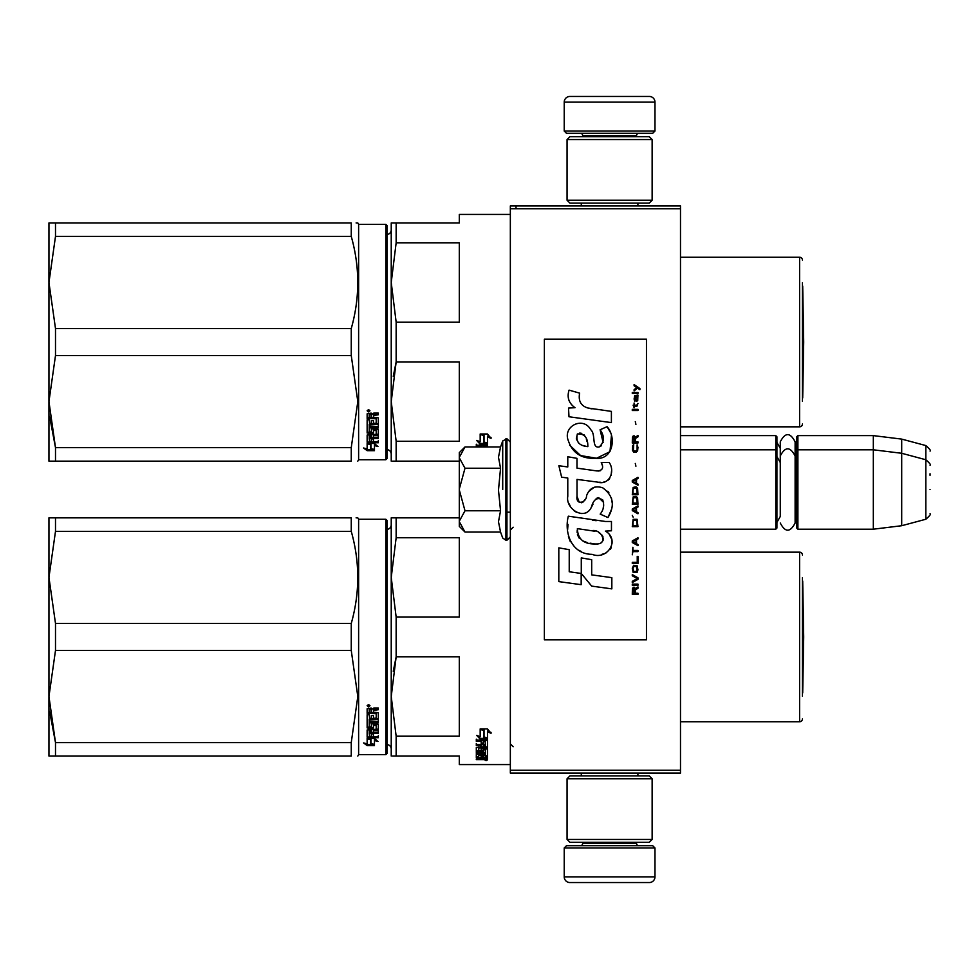 <?xml version="1.0" encoding="UTF-8"?>
<svg xmlns="http://www.w3.org/2000/svg" width="979" height="979" viewBox="0 0 979 979"><rect width="100%" height="100%" fill="white"/><g stroke="black" fill="none" stroke-linecap="round" stroke-linejoin="round"><path stroke-width="1.47" d="M680.491 435.618L775.784 435.618L776.91 436.756L776.91 528.073L775.784 529.198L680.491 529.198L680.491 531.646M680.491 496.402L680.491 446.791L680.491 449.802L775.784 449.802L775.784 529.198M680.491 208.747L510.34 208.747L510.34 205.92L680.491 205.92L680.491 773.08L510.34 773.08L510.34 770.253L680.491 770.253M516.019 205.92L516.019 208.747M510.34 208.747L510.34 770.253M654.975 131.051L564.222 131.051L566.498 133.315L652.699 133.315L654.975 131.051L654.975 102.122A5.666 5.666 -137.2 0 0 649.297 96.456L569.9 96.456A5.666 5.666 137.2 0 0 564.222 102.122L654.975 102.122M581.293 205.92L581.293 203.081M637.904 205.92L637.904 203.081M636.534 136.717L636.534 135.579L582.652 135.579L582.652 136.717M580.388 133.315A2.264 2.264 137.8 0 1 582.652 135.579M638.81 133.315A2.264 2.264 -137.8 0 0 636.534 135.579M564.222 131.051L564.222 102.122M569.9 96.456L649.297 96.456M564.222 847.949L654.975 847.949L652.699 845.685L566.498 845.685L564.222 847.949L564.222 876.878A5.666 5.666 42.8 0 0 569.9 882.544L649.297 882.544A5.666 5.666 -42.8 0 0 654.975 876.878L564.222 876.878M637.904 773.08L637.904 775.919M581.293 773.08L581.293 775.919M582.652 842.283L582.652 843.421L636.534 843.421L636.534 842.283M638.81 845.685A2.264 2.264 -42.2 0 1 636.534 843.421M580.388 845.685A2.264 2.264 42.2 0 0 582.652 843.421M654.975 847.949L654.975 876.878M649.297 882.544L569.9 882.544M652.136 839.444L649.297 842.283L569.9 842.283L567.061 839.444L652.136 839.444L652.136 778.758L567.061 778.758L569.9 775.919L649.297 775.919L652.136 778.758M567.061 778.758L567.061 839.444M567.061 139.556L569.9 136.717L649.297 136.717L652.136 139.556L567.061 139.556L567.061 200.242L652.136 200.242L649.297 203.081L569.9 203.081L567.061 200.242M652.136 200.242L652.136 139.556M775.784 435.618L775.784 449.802L776.91 450.927M796.759 450.927L797.897 449.802L797.897 435.618L796.759 436.756L796.759 528.073L797.897 529.198L797.897 449.802L873.329 449.802L873.329 529.198L797.897 529.198M797.897 435.618L873.329 435.618L873.329 449.802L901.696 453.277L901.696 525.723L873.329 529.198M930.05 465.233L930.05 465.233C931.213 465.098 929.805 463.263 925.84 459.751L925.84 445.567L901.696 439.106L901.696 453.277L925.84 459.751L925.84 519.249L901.696 525.723M930.05 475.317L930.05 473.763M930.05 489.5C930.05 520.804 930.05 520.804 930.05 489.5C930.05 458.196 930.05 458.196 930.05 489.5M459.298 452.628L465.001 446.938L459.298 457.352L459.298 452.628M465.001 532.062L459.298 526.372L459.298 521.648L465.001 532.062L500.55 532.062L498.482 521.746L500.55 510.781L498.482 490.136L500.55 468.219L498.482 457.254L500.55 446.938L465.001 446.938M502.716 489.5L502.716 440.978L502.716 489.5M459.298 521.648L459.298 457.352M459.298 457.805L465.001 468.219L459.298 489.047M500.55 468.219L465.001 468.219M459.298 489.953L465.001 510.781L459.298 521.195M500.55 510.781L465.001 510.781M776.91 522.394L780.263 516.533L780.263 456.006L780.263 462.467L776.91 456.606M776.91 442.422L780.263 448.284L780.263 441.835L780.263 456.006C785.219 446.424 790.163 446.424 795.119 456.006L795.119 522.994C790.163 532.576 785.219 532.576 780.263 522.994M780.263 441.835C785.219 432.241 790.163 432.241 795.119 441.835L795.119 461.036L796.759 456.606M483.296 758.052L483.296 758.97L485.388 758.872L485.388 758.052L483.296 757.489M391.233 749.07A4.54 4.54 -46.6 0 0 386.986 744.542M391.233 524.854A4.54 4.54 -133.2 0 1 386.986 529.382M392.579 756.069L396.152 756.069L396.152 736.196L459.298 736.196L459.298 656.836L396.152 656.836L393.264 671.276M392.579 517.854L396.152 517.854L391.233 517.854L391.233 577.414L396.152 537.74L396.152 517.854L459.298 517.854M391.233 756.069L391.233 696.522L396.152 656.836L396.152 617.088L459.298 617.088L459.298 537.74L396.152 537.74M396.152 617.088L391.233 577.414L391.233 696.522L396.152 736.196M396.152 756.069L459.298 756.069L459.298 764.575L510.34 764.575M802.437 577.696L802.437 696.228M802.437 555.007A2.839 2.839 -133.3 0 0 799.598 552.168L799.598 721.756A2.839 2.839 -46.7 0 0 802.437 718.916M680.491 552.168L799.598 552.168M680.491 721.756L799.598 721.756M483.626 729.82L481.387 728.914M487.481 739.01L484.03 737.787L484.03 730.493L480.175 728.914L487.432 728.914L491.054 733.259L487.481 731.864L487.481 739.01L483.626 737.028L483.626 730.652L480.175 729.245L480.175 735.78M484.886 738.374L480.285 738.374L480.285 739.28L487.481 739.28L483.626 737.921L483.626 730.652M487.481 738.374L485.682 738.374M480.285 738.374L477.862 735.816M480.175 729.245L480.175 736.661L476.663 735.364L480.285 739.28M487.481 731.864L487.481 731.019L491.054 732.402M484.03 729.661L484.03 730.493L484.03 729.661L482.182 728.914M487.481 738.093L484.03 736.893M485.388 755.837L487.481 755.837L487.481 749.07L487.481 756.902L485.388 756.902L485.046 755.127L483.296 755.127L483.296 756.547L481.191 756.547L481.191 755.127L478.413 755.262L478.413 754.271L478.755 757.489L487.481 757.489L487.481 759.337L486.612 759.594L480.848 759.594L480.848 758.921M481.191 755.127L481.191 754.271M478.755 755.127L478.755 754.271M483.296 755.482L481.191 755.482M487.481 749.07L482.072 748.654L481.191 749.07L481.191 750.869L478.755 751.015L478.755 747.038M486.612 746.928L487.481 746.5L487.481 740.577L487.481 747.479L486.612 747.919L486.612 746.928L485.364 746.928M483.296 746.928L481.191 746.928M486.612 747.919L478.755 747.919M487.481 740.577L476.308 740.063L476.308 741.287L481.191 741.287L481.191 740.357L476.308 740.357L476.308 739.145M478.462 750.954L476.308 750.575L476.308 747.479L481.191 747.038L481.191 745.606L476.308 745.606L476.308 744.493L485.388 744.493L485.046 741.287L483.296 741.287L483.296 744.028L481.191 744.028L481.191 740.357M483.296 741.287L483.296 740.357L483.296 741.287M485.388 740.552L485.388 741.482L485.046 740.357L483.296 740.357M483.296 743.538L481.191 743.538M481.191 745.606L481.191 744.64L476.308 744.64L476.308 743.538M485.388 755.262L485.388 749.841L483.296 749.841L483.296 751.591L482.414 751.97L477.189 751.97L476.308 751.591L476.308 747.479M482.414 751.97L482.414 750.954L481.13 750.954M477.189 751.97L477.189 750.954M483.296 749.841L483.296 748.837L483.296 749.841M485.388 748.837L485.388 749.841L485.388 748.837L483.296 748.837M476.308 751.591L477.189 751.517M483.296 751.517L482.414 751.517M485.388 752.545L476.308 752.545L476.308 753.426L476.308 752.545M485.388 753.426L476.308 753.426M485.388 754.271L477.189 754.271L476.308 754.613L476.308 756.681L478.413 756.975M480.848 759.594L476.308 759.594L476.308 758.97L481.191 758.701L481.191 758.052L476.308 757.758L476.308 754.613M480.31 758.052L476.406 757.893M486.073 759.985L486.073 760.732L486.073 759.985M476.308 759.594L476.308 758.97M487.481 756.902L485.388 756.412M485.388 758.505L487.481 758.248L487.481 757.489M483.296 745.606L483.296 747.038L485.388 746.867L485.388 745.79L483.296 745.606L483.296 744.64L485.388 744.823L485.388 745.888M483.296 755.127L483.296 754.271M486.612 747.662L487.481 748.078M481.191 749.853L481.191 749.07M483.296 743.073L481.191 743.073M483.296 750.575L482.414 750.954M480.31 757.893L481.191 757.624M483.455 758.505L480.848 758.505M487.089 760.218L485.107 760.218L487.089 760.108M487.089 759.545L485.107 759.594M55.497 650.435L55.497 623.488L48.95 577.414L48.95 517.854L55.497 517.854L55.497 531.34L48.95 577.414L48.95 696.522L55.497 650.435L351.253 650.435L357.812 696.522L351.253 742.596L351.253 756.069C359.917 756.069 359.917 756.069 351.253 756.069L48.95 756.069L48.95 696.522L55.497 742.596L351.253 742.596M55.497 531.34L351.253 531.34L351.253 517.854C359.917 517.867 359.917 517.867 351.253 517.854L55.497 517.854M55.497 623.488L351.253 623.488C359.917 592.772 359.917 562.056 351.253 531.34M356.099 517.854L357.812 517.854L358.62 519.274L358.62 754.65L357.812 756.069M55.497 756.069L55.497 742.596L49.721 711.904M385.848 519.274L385.848 754.65L386.986 753.524L386.986 520.412L385.848 519.274L358.62 519.274M351.253 650.435L351.253 623.488M370.992 738.509L370.992 739.5L370.503 738.374M370.992 739.5L370.992 744.603L374.455 745.435L374.455 739.5L374.455 740.491L377.955 741.458L374.333 738.374L367.137 738.374L370.992 739.5M367.186 737.395L368.006 737.395M370.992 743.563L374.455 744.383M374.455 739.5L376.169 739.965M367.137 738.607L367.137 743.844L363.564 742.939L367.186 745.619L374.455 745.619L370.588 744.701L370.588 739.61L367.137 738.607M378.31 735.621L378.31 736.722L367.137 737.224L367.137 729.967L376.205 729.22L376.205 724.582L376.205 725.439L373.427 725.439L373.427 724.582L373.427 727.935L372.546 728.486L367.137 727.935L367.137 714.719L369.23 714.719L369.572 718.341L371.335 718.341L371.335 715.49L373.427 715.49L373.427 718.341L376.205 718.096L376.205 712.945L376.205 713.679L367.137 713.422L367.137 708.747L371.163 708.037L372.461 709.102L373.77 708.037L378.31 708.037L378.31 709.738L373.427 710.436L374.308 709.029L378.31 709.029M373.427 710.436L373.427 712.1L378.31 712.785L378.31 719.308L369.23 719.932L369.23 721.413L378.31 721.413L378.31 722.869L369.23 722.869L369.23 722.037L369.23 726.895L371.335 726.895L371.335 724.362L372.204 723.775L378.31 724.362L378.31 729.967L373.427 730.505L373.427 732.17L378.31 732.17L378.31 733.393L369.23 733.393L369.23 732.463L378.31 732.463L378.31 731.252M369.23 733.393L369.572 736.575L371.335 736.575L371.335 733.883L373.427 733.883L373.427 736.575L378.31 736.575L378.31 737.689L368.006 737.689M372.546 728.486L373.427 727.054M375.863 713.422L375.863 712.675L367.137 712.675M369.23 710.008L369.23 712.1L371.335 712.1L371.335 709.738L369.23 710.008L369.23 709.31L369.23 710.008M369.23 709.31L371.335 709.029L371.335 709.738M369.23 731.056L369.23 729.808L371.335 729.6L371.335 732.17L369.23 731.962L369.23 730.713L371.335 730.505M372.546 727.605L367.137 727.054M376.205 724.582L373.427 724.582M368.006 736.722L367.137 736.257M373.427 729.6L378.31 729.074M369.23 722.037L378.31 722.037L378.31 720.605M378.31 718.513L369.23 719.137L369.23 720.605M368.557 706.875L367.137 705.688L368.557 704.488L369.964 705.688L368.557 706.875L367.737 705.981M369.364 705.981L368.557 706.202M367.186 745.619L367.186 744.566L370.588 744.566M365.644 743.477L367.186 744.566M370.588 743.661L374.455 744.566M369.707 738.374L370.588 739.378M367.541 705.981L367.541 705.321L369.536 705.321L369.536 705.981L367.541 705.981M802.707 581.012L803.686 636.962L802.707 692.924L802.707 581.012A11.344 11.344 0 0 0 802.437 580.853M391.233 454.146A4.54 4.54 -46.6 0 0 386.986 449.618M391.233 229.93A4.54 4.54 -133.2 0 1 386.986 234.458M392.579 461.146L396.152 461.146L396.152 441.26L459.298 441.26L459.298 361.912L396.152 361.912L393.264 376.34M392.579 222.931L396.152 222.931L391.233 222.931L391.233 282.478L396.152 242.804L396.152 222.931L459.298 222.931L459.298 214.425L510.34 214.425M391.233 461.146L391.233 401.586L396.152 361.912L396.152 322.164L459.298 322.164L459.298 242.804L396.152 242.804M396.152 322.164L391.233 282.478L391.233 401.586L396.152 441.26M396.152 461.146L459.298 461.146M802.437 282.772L802.437 401.304M802.437 260.084A2.839 2.839 -133.3 0 0 799.598 257.244L799.598 426.832A2.839 2.839 -46.7 0 0 802.437 423.993M680.491 257.244L799.598 257.244M680.491 426.832L799.598 426.832M483.626 434.884L481.387 433.991M487.481 444.074L484.03 442.851L484.03 435.557L480.175 433.991L487.432 433.991L491.054 438.335L487.481 436.94L487.481 444.074L483.626 442.104L483.626 435.716L480.175 434.309L480.175 440.844M484.886 443.438L480.285 443.438L480.285 444.356L487.481 444.356L483.626 442.997L483.626 435.716M487.481 443.438L485.682 443.438M480.285 443.438L477.862 440.893M480.175 434.309L480.175 441.737L476.663 440.44L480.285 444.356M487.481 436.94L487.481 436.096L491.054 437.478M484.03 434.725L484.03 435.557L484.03 434.725L482.182 433.991M487.481 443.169L484.03 441.957M487.481 446.938L487.481 445.653L487.481 446.938M487.481 445.653L476.308 445.127L476.308 446.363L481.191 446.363L481.191 445.433L476.308 445.433L476.308 444.221M481.191 446.938L481.191 445.433M485.388 446.938L483.296 446.363L483.296 445.433L483.296 446.938M485.388 445.629L485.388 446.559L485.046 445.433L483.296 445.433M55.497 355.512L55.497 328.565L48.95 282.478L48.95 222.931L55.497 222.931L55.497 236.404L48.95 282.478L48.95 401.586L55.497 355.512L351.253 355.512L357.812 401.586L351.253 447.66L351.253 461.146C359.917 461.133 359.917 461.133 351.253 461.146L48.95 461.146L48.95 401.586L55.497 447.66L351.253 447.66M55.497 236.404L351.253 236.404L351.253 222.931C359.917 222.931 359.917 222.931 351.253 222.931L55.497 222.931M55.497 328.565L351.253 328.565C359.917 297.849 359.917 267.12 351.253 236.404M356.099 222.931L357.812 222.931L358.62 224.35L358.62 459.726L357.812 461.146M55.497 461.146L55.497 447.66L49.721 416.981M385.848 224.35L385.848 459.726L386.986 458.588L386.986 225.476L385.848 224.35L358.62 224.35M351.253 355.512L351.253 328.565M370.992 443.585L370.992 444.564L370.503 443.438M370.992 444.564L370.992 449.679L374.455 450.499L374.455 444.564L374.455 445.567L377.955 446.534L374.333 443.438L367.137 443.438L370.992 444.564M367.186 442.459L368.006 442.459M370.992 448.639L374.455 449.459M374.455 444.564L376.169 445.041M367.137 443.671L367.137 448.92L363.564 448.003L367.186 450.683L374.455 450.683L370.588 449.765L370.588 444.686L367.137 443.671M378.31 440.685L378.31 441.786L367.137 442.3L367.137 435.043L376.205 434.284L376.205 429.659L376.205 430.515L373.427 430.515L373.427 429.659L373.427 432.999L372.546 433.562L367.137 432.999L367.137 419.795L369.23 419.795L369.572 423.417L371.335 423.417L371.335 420.566L373.427 420.566L373.427 423.417L376.205 423.161L376.205 418.009L376.205 418.755L367.137 418.486L367.137 413.823L371.163 413.101L372.461 414.166L373.77 413.101L378.31 413.101L378.31 414.802L373.427 415.512L374.308 414.105L378.31 414.105M373.427 415.512L373.427 417.164L378.31 417.849L378.31 424.372L369.23 425.008L369.23 426.489L378.31 426.489L378.31 427.933L369.23 427.933L369.23 427.113L369.23 431.972L371.335 431.972L371.335 429.438L372.204 428.839L378.31 429.438L378.31 435.043L373.427 435.582L373.427 437.234L378.31 437.234L378.31 438.457L369.23 438.457L369.23 437.527L378.31 437.527L378.31 436.316M369.23 438.457L369.572 441.651L371.335 441.651L371.335 438.947L373.427 438.947L373.427 441.651L378.31 441.651L378.31 442.765L368.006 442.765M372.546 433.562L373.427 432.131M375.863 418.486L375.863 417.752L367.137 417.752M369.23 415.084L369.23 417.164L371.335 417.164L371.335 414.802L369.23 415.084L369.23 414.374L369.23 415.084M369.23 414.374L371.335 414.105L371.335 414.802M369.23 436.12L369.23 434.884L371.335 434.676L371.335 437.234L369.23 437.038L369.23 435.777L371.335 435.582M372.546 432.681L367.137 432.131M376.205 429.659L373.427 429.659M368.006 441.786L367.137 441.333M373.427 434.676L378.31 434.138M369.23 427.113L378.31 427.113L378.31 425.669M378.31 423.589L369.23 424.201L369.23 425.669M368.557 411.939L367.137 410.764L368.557 409.565L369.964 410.764L368.557 411.939L367.737 411.058M369.364 411.058L368.557 411.266M367.186 450.683L367.186 449.642L370.588 449.642M365.644 448.541L367.186 449.642M370.588 448.737L374.455 449.642M369.707 443.438L370.588 444.454M367.541 411.058L367.541 410.385L369.536 410.385L369.536 411.058L367.541 411.058M802.707 286.076L803.686 342.038L802.707 397.988L802.707 286.076A11.344 11.344 0 0 0 802.437 285.917M639.887 389.728L639.887 388.541L634.098 384.576L634.098 385.763L636.631 387.549L634.098 389.728L634.098 390.915L637.476 388.137L639.887 389.728M637.953 594.424L637.953 593.237L635.42 593.237L635.42 589.872L637.953 588.281L637.953 586.898L635.187 588.685L634.453 587.29L633.254 587.29L632.41 588.685L632.287 594.424L637.953 594.424M632.287 585.307L637.953 585.307L637.953 584.12L632.287 584.12L632.287 585.307M632.287 582.542L637.953 579.372L637.953 577.781L632.287 574.612L632.287 575.799L637.231 578.577L632.287 581.342L632.287 582.542M632.287 568.273L633.132 572.434L637.109 572.434L637.953 569.851L637.109 565.691L633.609 565.299L632.287 568.273M632.287 562.325L632.287 563.512L637.953 563.512L637.953 556.378L637.231 556.378L637.231 562.325L632.287 562.325M637.953 538.939L637.953 537.752L632.287 540.922L632.287 542.513L637.953 545.682L637.953 544.495L636.509 543.7L636.509 539.735L637.953 538.939M637.109 519.323L633.132 519.323L632.287 526.653L637.953 526.653L637.109 519.323M633.132 517.145L632.287 515.358L633.132 517.145M632.287 510.61L637.953 513.779L637.953 512.58L636.509 511.797L636.509 507.832L637.953 507.036L637.953 505.849L632.287 509.019L632.287 510.61M637.598 497.724L636.032 496.341L633.132 496.928L632.287 504.258L637.953 504.258L637.598 497.724M637.598 488.215L636.032 486.82L633.132 487.42L632.287 494.75L637.953 494.75L637.598 488.215M635.909 466.212L635.298 463.446L635.909 466.212M632.287 410.531L637.953 410.531L637.953 409.344L632.287 409.344L632.287 410.531M637.831 397.254L637.953 395.075L634.698 395.675L634.098 399.04L634.82 401.414L634.82 396.666L635.42 396.458L636.509 401.414L637.721 400.619L637.831 397.254M632.887 547.261L632.287 554.799L632.887 551.63L637.953 551.63L637.953 550.431L632.887 550.431L632.887 547.261M637.953 477.311L632.287 480.481L632.287 482.072L637.953 485.241L637.953 484.054L636.509 483.259L636.509 479.294L637.953 478.498L637.953 477.311M636.986 406.175L637.953 403.397L636.754 405.184L634.576 405.184L634.098 403.005L634.098 405.184L633.132 405.184L634.098 407.753L634.576 406.175L636.986 406.175M637.109 444.809L637.109 449.961L636.032 451.16L633.376 450.56L633.731 444.613L632.642 445.604L632.41 450.169L633.609 452.151L636.032 452.347L637.598 450.952L637.953 447.391L637.109 444.809M637.953 441.847L635.42 441.847L635.42 438.47L637.953 436.891L637.953 435.496L635.187 437.283L634.453 435.9L633.254 435.9L632.41 437.283L632.287 443.034L637.953 443.034L637.953 441.847M635.909 424.409L635.298 421.631L635.909 424.409M637.953 393.485L637.953 392.506L632.287 392.506L632.287 393.485L637.953 393.485M592.087 408.867C582.052 407.594 577.904 402.357 579.629 393.142L569.08 390.131C566.792 397.29 568.762 403.152 575.003 407.705L568.518 408.072L568.995 416.76L611.398 422.61L611.398 411.388L588.146 408.047M607.09 426.673L600.09 429.757C604.789 436.377 604.508 442.104 599.221 446.938C591.292 448.566 596.113 434.333 590.753 429.708C583.178 415.904 562.35 426.281 568.371 440.819C572.617 453.155 581.624 458.967 595.403 458.282C613.087 460.399 616.635 437.332 607.09 426.673L610.272 432.167M577.01 496.316L577.01 479.404L597.166 482.035C609.207 485.951 615.583 471.327 609.122 462.418L601.241 462.418C603.97 467.754 602.599 470.605 597.129 470.972L576.986 468.146L576.986 458.343L567.783 456.752L567.783 466.959L558.862 465.735L561.64 477.177L567.783 478.021L567.783 496.316C565.348 509.19 585.271 521.379 591.475 506.926C593.555 499.314 597.276 496.953 602.648 499.828C604.532 504.98 603.713 509.753 600.176 514.122L607.947 517.536C615.179 505.592 613.417 495.668 602.648 487.775C594.877 485.376 589.517 487.995 586.58 495.655C586.482 503.059 575.615 505.433 577.01 496.316L579.262 502.386M605.438 521.477L568.322 516.19C563.953 533.053 571.846 554.334 592.087 554.322C607.115 560.526 620.588 540.029 605.438 531.107L611.459 530.777L611.459 521.477L605.438 521.477M581.281 557.895L581.281 573.461L591.683 586.115L611.838 588.868L611.838 577.647L591.695 574.869L591.695 559.694L581.281 557.895M558.813 581.612L581.171 584.671L581.171 573.449L569.227 571.76L569.227 549.66L558.813 547.861L558.813 581.612M646.47 339.199L544.373 339.199L544.373 639.801L646.47 639.801L646.47 339.199M568.444 398.881L568.97 400.338M600.09 429.757L603.113 442.52M601.387 445.763L599.111 446.975M569.619 445.139L580.633 455.578L596.59 458.245L609.978 451.649L611.398 435.888M607.947 517.536L611.691 508.97M612.108 502.423L611.618 498.752M608.865 492.608L607.763 491.225M594.326 487.163L588.905 491.372M584.659 499.865L583.374 501.762M582.811 502.251L581.612 502.765M590.521 508.896L593.005 504.197M595.195 499.926L595.819 499.082M596.847 498.213L598.242 497.675M598.683 497.613L603.59 502.362M603.676 505.262L603.199 508.064M569.227 503.928L570.304 506.314M574.208 510.916L576.509 512.274M580.204 513.375L581.942 513.522M586.127 512.825L588.612 511.246M601.241 462.418L602.501 465.796M600.629 470.642L598.438 471.034M598.732 482.194L600.531 482.28M603.517 482.145L605.744 481.521M608.253 480.077L609.697 478.633M611.08 475.451L611.545 471.034M596.187 520.706L592.515 520.204M601.999 554.298L605.756 553.257M610.419 549.329L611.361 547.298M612.083 543.149L612.034 541.338M611.704 539.294L609.342 534.546M568.016 524.438L567.612 529.676M568.42 536.7L570.341 541.717M579.005 550.345L581.183 551.495M586.421 446.424L583.007 445.469M578.552 442.985L576.423 439.069M576.35 438.653L577.365 433.954C584.524 433.513 588.012 437.748 587.828 446.632C579.103 445.824 575.615 441.59 577.365 433.954M579.764 433.048L581.807 433.391M584.01 434.737L585.577 437.16M586.348 439.13L587.057 441.664M592.087 530.655C601.522 528.782 608.742 544.544 596.015 543.957C583.973 544.434 577.769 539.319 577.39 528.636L594.963 531.242M598.781 532.637L599.772 533.2M602.232 535.268L603.076 537.067M603.248 538.536L603.137 539.417M603.076 540.432L601.314 542.733M598.096 543.945L597.361 543.994M594.192 543.773L590.043 543.174M587.119 542.525L582.578 540.812M579.299 538.303L577.426 534.693M577.157 532.527L577.231 530.116M634.698 593.237L632.887 593.237L633.609 588.281L634.576 588.881L634.698 593.237M633.009 568.273L633.731 566.486L636.509 566.486L636.876 571.246L633.731 571.638L633.009 568.273M636.032 539.931L636.032 543.504L632.764 541.717L636.032 539.931M633.009 521.905L633.731 520.118L636.509 520.118L637.231 525.466L633.009 525.466L633.009 521.905M636.032 508.028L636.032 511.601L632.764 509.814L636.032 508.028M633.009 499.51L633.731 497.724L636.509 497.724L637.231 503.071L633.009 503.071L633.009 499.51M633.009 489.989L633.731 488.215L636.509 488.215L637.231 493.563L633.009 493.563L633.009 489.989M636.631 396.458L637.476 398.245L636.986 400.423L635.909 398.649L635.909 396.458L636.631 396.458M636.032 479.49L636.032 483.063L632.764 481.276L636.032 479.49M634.698 441.847L632.887 441.847L633.609 436.891L634.576 437.478L634.698 441.847M500.55 446.938L502.716 440.978L506.938 438.739L506.938 540.261L510.34 536.859M505.923 438.739L505.923 540.261L506.938 540.261M374.308 709.738L374.308 709.029M374.308 414.802L374.308 414.105M795.119 446.865L796.759 442.422M901.696 439.106L873.329 435.618M925.84 445.567C929.805 449.092 931.213 450.915 930.05 451.05M506.938 512.188L510.34 512.188M795.119 517.964L796.759 522.394M925.84 519.249C929.805 515.737 931.213 513.902 930.05 513.767M506.938 438.739L510.34 442.141M500.55 532.062L502.716 538.022L505.923 540.261M385.848 754.65L358.62 754.65M513.18 746.708L510.34 743.881M513.18 527.216L510.34 530.055M385.848 459.726L358.62 459.726"/></g></svg>
